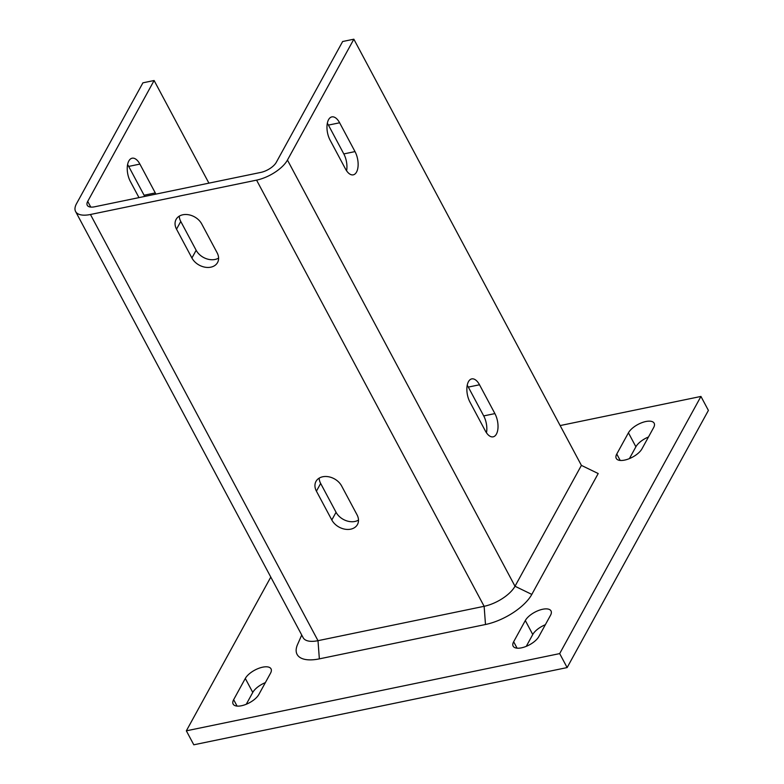 <?xml version="1.0" encoding="UTF-8"?>
<svg xmlns="http://www.w3.org/2000/svg" width="784" height="784" viewBox="0 0 784 784"><rect width="100%" height="100%" fill="white"/><g stroke="black" fill="none" stroke-linecap="round" stroke-linejoin="round"><path stroke-width="1.18" d="M581.405 465.382L353.849 39.2L342.647 41.513L276.252 162.386A13.22 5.792 -28.1 0 1 260.817 172.411L94.678 206.78A13.22 5.792 -28.1 0 1 87.259 205.29A13.22 5.792 -28.1 0 1 87.72 201.38L154.115 80.517L142.913 82.83L76.518 203.693A26.44 11.593 -28.1 0 0 75.597 211.513L303.153 637.696A26.44 11.593 -28.1 0 0 318 640.675L484.13 606.306A26.44 11.593 -28.1 0 0 515.01 586.246L581.405 465.382L598.202 473.546L531.807 594.409A39.651 17.385 151.9 0 1 485.492 624.505L319.353 658.864A39.651 17.385 151.9 0 1 297.538 644.546L301.732 635.03M346.577 170.775A14.867 7.458 78.3 0 0 343.813 153.919L328.427 125.097A14.867 7.458 78.3 0 0 327.32 123.274M486.472 432.778A14.867 7.458 78.3 0 0 483.708 415.912L468.313 387.09A14.867 7.458 78.3 0 0 467.215 385.277M179.281 216.139A14.867 11.094 -151.2 0 0 180.771 221.46L196.157 250.282A14.867 11.094 -151.2 0 0 218.599 258.103M319.176 478.132A14.867 11.094 -151.2 0 0 320.656 483.454L336.052 512.275A14.867 11.094 -151.2 0 0 358.494 520.096M154.115 80.517L208.916 183.152M138.984 197.617L130.36 181.457A14.867 7.458 -101.7 0 1 127.292 166.855A14.867 7.458 -101.7 0 1 132.114 158.211A14.867 7.458 -101.7 0 1 139.895 164.091L155.281 192.913A14.867 7.458 -101.7 0 1 155.879 194.118M144.677 196.441A14.867 7.458 78.3 0 0 144.08 195.236L128.694 166.414A14.867 7.458 78.3 0 0 127.586 164.591M75.597 211.513A26.44 11.593 -28.1 0 0 90.444 214.493L256.574 180.134A26.44 11.593 -28.1 0 0 287.454 160.063L353.849 39.2M217.119 252.781A14.867 11.094 28.8 0 1 217.55 262.542A14.867 11.094 28.8 0 1 205.045 267.197A14.867 11.094 28.8 0 1 191.913 257.995L176.527 229.173A14.867 11.094 28.8 0 1 176.096 219.412A14.867 11.094 28.8 0 1 188.601 214.757A14.867 11.094 28.8 0 1 201.733 223.959L217.119 252.781M357.014 514.774A14.867 11.094 28.8 0 1 357.445 524.545A14.867 11.094 28.8 0 1 344.931 529.19A14.867 11.094 28.8 0 1 331.808 519.988L316.422 491.166A14.867 11.094 28.8 0 1 315.991 481.405A14.867 11.094 28.8 0 1 328.496 476.75A14.867 11.094 28.8 0 1 341.618 485.953L357.014 514.774M355.015 151.596A14.867 7.458 -101.7 0 1 358.072 166.198A14.867 7.458 -101.7 0 1 353.261 174.842A14.867 7.458 -101.7 0 1 345.479 168.962L330.093 140.14A14.867 7.458 -101.7 0 1 327.026 125.538A14.867 7.458 -101.7 0 1 331.848 116.894A14.867 7.458 -101.7 0 1 339.629 122.784L355.015 151.596L343.813 153.919M494.9 413.599A14.867 7.458 -101.7 0 1 497.967 428.201A14.867 7.458 -101.7 0 1 493.146 436.835A14.867 7.458 -101.7 0 1 485.365 430.955L469.979 402.133A14.867 7.458 -101.7 0 1 466.921 387.531A14.867 7.458 -101.7 0 1 471.733 378.897A14.867 7.458 -101.7 0 1 479.514 384.777L494.9 413.599L483.708 415.912M628.435 432.807A14.867 6.517 151.9 0 1 641.92 422.664A14.867 6.517 151.9 0 1 654.15 423.203A14.867 6.517 151.9 0 1 653.631 427.603L641.978 448.811A14.867 6.517 151.9 0 1 628.494 458.963A14.867 6.517 151.9 0 1 616.263 458.424A14.867 6.517 151.9 0 1 616.773 454.024L628.435 432.807L635.893 446.782L629.395 458.611M648.476 436.992A14.867 6.517 -28.1 0 0 635.893 446.782M525.309 620.536A14.867 6.517 151.9 0 1 538.794 610.393A14.867 6.517 151.9 0 1 551.025 610.932A14.867 6.517 151.9 0 1 550.505 615.322L538.853 636.539A14.867 6.517 151.9 0 1 525.368 646.692A14.867 6.517 151.9 0 1 513.138 646.153A14.867 6.517 151.9 0 1 513.657 641.753L525.309 620.536L532.767 634.511L526.27 646.339M545.35 624.721A14.867 6.517 -28.1 0 0 532.767 634.511M245.304 678.454A14.867 6.517 151.9 0 1 258.798 668.311A14.867 6.517 151.9 0 1 271.029 668.85A14.867 6.517 151.9 0 1 270.509 673.24L258.857 694.457A14.867 6.517 151.9 0 1 245.363 704.61A14.867 6.517 151.9 0 1 233.132 704.071A14.867 6.517 151.9 0 1 233.652 699.671L245.304 678.454L252.771 692.429L246.274 704.248M265.345 682.639A14.867 6.517 -28.1 0 0 252.771 692.429M560.148 425.565L700.945 396.439L559.678 653.601L186.347 730.825L270.794 577.093M559.678 653.601L567.136 667.576L708.403 410.414L700.945 396.439M567.136 667.576L193.805 744.8L186.347 730.825M90.444 214.493L318 640.675L319.353 658.864M256.574 180.134L484.13 606.306L485.492 624.505M287.454 160.063L515.01 586.246L531.807 594.409M87.72 201.38L90.758 207.084M316.422 491.166L320.656 483.454M331.808 519.988L336.052 512.275M176.527 229.173L180.771 221.46M191.913 257.995L196.157 250.282M479.514 384.777L468.313 387.09M139.895 164.091L128.694 166.414M339.629 122.784L328.427 125.097M155.281 192.913L144.08 195.236M616.773 454.024L620.203 460.443M513.657 641.753L517.077 648.172M233.652 699.671L237.082 706.09"/></g></svg>
